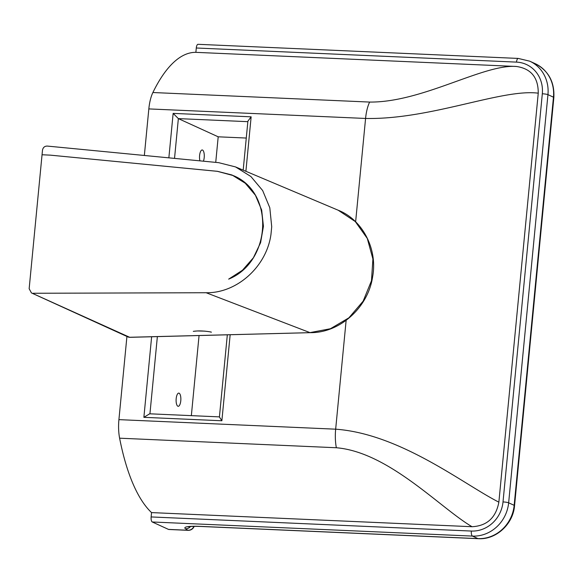 <?xml version="1.0" encoding="UTF-8"?>
<svg xmlns="http://www.w3.org/2000/svg" width="583" height="583" viewBox="0 0 583 583"><rect width="100%" height="100%" fill="white"/><g stroke="black" fill="none" stroke-linecap="round" stroke-linejoin="round"><path stroke-width="0.87" d="M118.917 419.636A26.41 9.466 92.5 0 0 119.61 438.19L336.355 447.744C388.839 452.189 440.588 508.347 472.048 526.719C486.987 525.917 495.929 517.733 498.866 502.16C463.828 484.422 400.667 433.927 335.662 429.183L118.917 419.636L126.926 336.457M151.135 516.939L471.348 531.055A4.402 1.581 92.5 0 0 472.463 536.09L152.25 521.982A4.402 1.581 -87.5 0 1 151.135 516.939L151.551 512.595A182.996 65.595 -87.5 0 1 119.61 438.19M151.551 512.595L472.048 526.719M152.892 92.522A182.996 65.595 -87.5 0 1 195.866 52.346L516.363 66.469C531.026 68.583 538.32 77.481 538.247 93.178C501.948 88.543 430.917 119.755 365.577 118.458A26.41 9.466 92.5 0 1 369.637 102.069L152.892 92.522A26.41 9.466 92.5 0 0 148.833 108.912L365.577 118.458L355.623 221.883M516.363 66.469C483.387 63.911 422.5 102.55 369.637 102.069M144.351 155.472L148.833 108.912M195.866 52.346L196.289 48.003A4.402 1.581 -87.5 0 1 198.016 44.308L518.229 58.424A4.402 1.581 92.5 0 0 516.502 62.119A30.812 28.465 114.6 0 1 542.314 93.776L503.012 501.927A30.812 28.465 114.6 0 1 471.348 531.055M168.487 529.4A6.165 2.208 92.5 0 0 168.8 529.481L188.12 530.333A6.165 2.208 -87.5 0 1 187.806 530.253L168.487 529.4L152.25 521.982M245.895 171.293L251.142 116.826L173.144 113.386L178.362 118.611L218.195 136.808L215.732 162.38M251.142 116.826L247.899 121.155L243.184 170.149M151.631 336.763L143.877 417.326L149.663 413.806L219.427 416.881M143.877 417.326L221.875 420.766L219.412 416.991L227.326 334.81M246.274 138.047L218.195 136.808M199.058 335.538L191.348 415.643M199.933 160.85A6.602 2.368 -87.5 0 1 199.86 153.759A6.602 2.368 -87.5 0 1 202.184 149.969A6.602 2.368 -87.5 0 1 204.188 154.058A6.602 2.368 -87.5 0 1 203.409 161.185M177.859 406.227A6.602 2.368 -87.5 0 1 176.146 399.136A6.602 2.368 -87.5 0 1 178.777 393.117A6.602 2.368 -87.5 0 1 180.847 399.821A6.602 2.368 -87.5 0 1 178.194 406.307A6.602 2.368 -87.5 0 1 177.859 406.227M498.866 502.16L538.247 93.178M271.714 226.707L270.993 234.184L271.714 226.707L269.805 207.767L262.656 190.532L250.887 176.511L235.525 166.92L218.654 162.664L47.23 146.071C44.607 146.107 43.025 147.484 42.486 150.21L29.15 288.731L31.446 292.921L127.961 336.93A4.402 4.066 -65.5 0 0 129.645 337.273L31.446 292.921M270.993 234.184C266.788 266.446 236.968 293.351 206.134 292.732L33.056 293.271M42.049 154.757L50.313 155.144L217.335 171.322L233.273 175.592C274.717 192.164 271.62 261.701 228.66 279.133L242.433 270.272L253.386 257.773L260.594 242.681L263.436 226.291L261.658 210.018L255.427 195.254L245.268 183.237L232.041 175.009L217.43 171.315L50.313 155.144L42.049 154.757M338.169 210.215L355.28 221.547L367.29 238.454L372.909 258.998L371.473 280.766L363.143 301.171L348.904 317.822L330.43 328.732L309.967 332.616L206.134 292.732M127.961 336.93A4.402 4.402 0 0 0 129.9 337.324A4.402 1.538 88.5 0 0 129.914 337.324A4.402 1.538 88.5 0 1 129.645 337.273L310.2 332.66C339.823 333.075 368.194 307.496 372.646 276.648C377.842 248.584 362.072 219.514 338.3 210.274L235.525 166.92M195.123 331.1L195.123 331.1A2.638 1.683 84.6 0 0 195.764 331.042M235.248 176.496A57.221 52.871 -65.4 0 0 235.087 176.423L233.273 175.592M310.2 332.66L129.9 337.324M204.837 331.129L197.958 330.969M336.355 447.744A26.41 9.466 -87.5 0 1 335.662 429.183L346.171 320.001M189.14 526.485L188.462 526.828L189.664 526.609C189.869 526.646 190.575 526.165 200.537 526.449A6.165 2.208 92.5 0 1 200.224 526.376L477.98 538.612L472.463 536.09A35.213 32.531 -65.4 0 0 508.646 502.808L514.162 505.323A35.213 32.531 114.6 0 1 477.98 538.612A6.165 2.208 92.5 0 0 478.293 538.692C496.06 539.902 513.208 524.081 514.549 505.665L553.85 97.514C554.652 81.926 548.457 70.66 535.252 63.7A35.213 32.531 114.6 0 1 553.464 97.179L514.162 505.323A6.165 0.823 5.5 0 1 514.549 505.665M503.012 501.927A4.402 0.59 5.5 0 1 508.646 502.808L547.947 94.657A35.213 32.531 -65.4 0 0 529.743 61.186L535.252 63.7M542.314 93.776A4.402 0.59 -174.5 0 1 547.947 94.657L553.464 97.179A6.165 0.823 5.5 0 1 553.85 97.514M174.528 158.394L178.362 118.611L247.848 121.672M173.144 113.386L168.859 157.847M149.933 413.821L157.366 336.617M221.875 420.766L230.161 334.737M516.502 62.119L196.289 48.003M200.224 526.376A23.772 3.185 -174.5 0 0 185.481 528.723A6.165 5.917 -56.6 0 0 190.554 526.515M193.906 526.347A6.165 5.917 123.4 0 1 187.806 530.253L185.481 528.723M518.447 58.475A4.402 1.581 92.5 0 0 518.229 58.424L529.743 61.186M200.537 526.449L478.293 538.692M188.12 530.333A6.165 6.165 0 0 0 194.161 526.347M193.294 331.341L195.458 331.122C203.605 330.269 213.764 332.492 210.9 332.128L210.616 331.909"/></g></svg>
